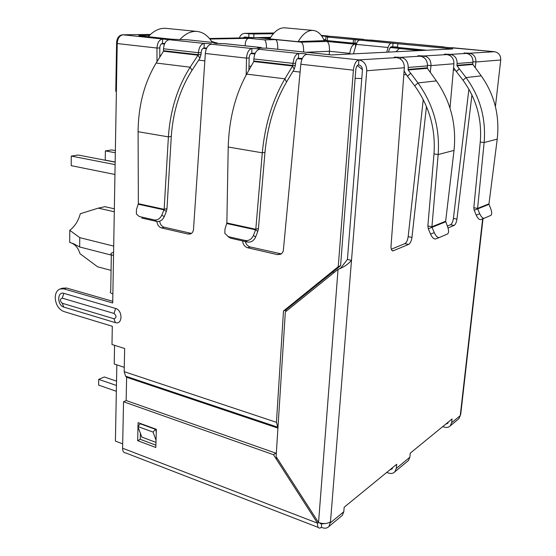 <?xml version="1.0" encoding="UTF-8"?>
<svg xmlns="http://www.w3.org/2000/svg" width="556" height="556" viewBox="0 0 556 556"><rect width="100%" height="100%" fill="white"/><g stroke="black" fill="none" stroke-linecap="round" stroke-linejoin="round"><path stroke-width="0.83" d="M353.456 53.849L356.257 44.383L388.067 47.482L386.684 52.208M397.609 46.982L391.09 46.794L389.422 48.977L388.512 52.118M388.067 47.482C388.929 44.751 390.041 43.298 391.41 43.125L452.779 48.942L331.591 54.933L267.936 48.24L259.138 48.018L257.372 47.58L260.695 47.455L262.599 48.275M356.716 43.104L353.192 43.125L353.47 39.525L359.676 40.115C358.259 40.275 357.119 41.7 356.257 44.383M353.192 43.125L327.324 40.616L327.574 37.064L353.47 39.525M325.955 36.849L325.712 40.303L327.324 40.616M321.597 35.855L328.902 36.689L325.955 36.772L327.574 37.064M325.746 39.768L323.794 39.58M270.626 37.342L253.758 37.655L253.946 33.985L273.309 33.735M239.393 37.961C240.38 35.118 242.117 33.582 244.619 33.346L248.935 33.728L248.754 37.398L253.758 37.655M248.935 33.728L253.946 33.985M242.937 37.891L244.73 37.016L248.754 37.398M150.419 34.493L122.445 34.792C118.921 35.334 116.969 37.968 116.6 42.708L115.766 91.302L116.385 91.392M217.083 43.542L217.111 42.895L187.775 39.81L172.214 39.261L139.966 35.848L138.729 35.508L149.55 35.341M426.591 50.235L397.575 47.427L397.894 43.736M224.742 43.674L215.394 43.396L213.838 43L217.111 42.895M164.771 43.465L162.477 43.431L162.609 39.017L169.392 39.74C165.987 40.338 164.034 43.354 163.527 48.775L198.422 52.709C198.972 47.163 200.911 44.077 204.24 43.444C209.119 43.542 211.725 43.785 212.065 44.167L211.398 44.209C208 44.834 205.977 47.927 205.331 53.487L193.516 229.225C193.28 231.602 192.279 233.172 190.513 233.937L188.206 234.076L161.56 227.939C158.884 227.05 157.32 224.895 156.875 221.483M255.204 53.258L251.743 53.188L251.979 48.525C256.948 48.615 259.68 48.872 260.159 49.289L259.582 49.331C256.392 50.012 254.481 53.223 253.856 58.957L293.054 63.37C293.735 57.504 295.618 54.21 298.704 53.494C303.757 53.578 306.606 53.849 307.253 54.307L306.759 54.349C303.597 55.065 301.623 58.366 300.831 64.246L283.303 250.923L282.385 252.799L280.94 254.127L277.472 254.634L247.698 247.781C244.723 246.801 243.021 244.522 242.59 240.922M426.466 106.502L411.954 237.412C411.412 241.068 410.307 243.403 408.646 244.418L392.967 250.895C391.549 250.77 390.91 249.116 391.035 245.926L404.337 67.749C404.288 62.07 401.766 58.686 396.775 57.609L394.392 57.101L400.848 57.365C405.762 58.436 408.215 61.792 408.215 67.436L408.18 69.973L410.62 73.309L407.416 76.235L404.094 71.001M429.691 71.62L427.404 68.332L427.446 65.893C427.474 60.451 425.09 57.212 420.308 56.191L417.917 55.711L424.026 55.961C428.739 56.983 431.067 60.194 430.997 65.608L430.247 72.391M449.992 108.093L453.918 63.759C453.925 58.609 451.611 55.551 446.968 54.578L444.585 54.127L450.318 54.377C454.891 55.336 457.157 58.38 457.101 63.502L472.975 62.23C473.045 57.275 470.849 54.335 466.387 53.404L464.003 52.98L469.472 53.216L469.347 54.405M495.424 106.62L500.734 59.992C500.824 55.336 498.739 52.577 494.486 51.708L445.286 47.267M411.843 43.924L405.046 43.438M370.421 40.018L405.06 43.285L365.202 39.726M334.517 36.633L328.235 36.209M472.788 63.982L472.913 64.454L457.046 65.81L456.914 65.316L472.788 63.982L472.975 62.23M475.032 67.436L472.913 64.454M456.914 65.316L457.101 63.502M457.046 65.81L459.291 68.833L456.281 71.495L453.571 67.693M459.291 68.833L466.018 77.569C480.099 96.897 486.139 118.553 484.13 142.538L477.597 208.41L488.967 203.844L497.231 139.118C499.823 115.697 494.486 94.617 481.225 75.866L475.095 67.373M456.281 71.495L462.988 80.217C476.367 98.586 482.128 119.179 480.259 141.982L484.13 142.538L497.231 139.118M459.402 68.819L456.393 71.481M488.967 203.844L489.002 204.337L477.701 208.889L477.597 208.41L473.816 207.729L480.259 141.982M479.731 213.754L476.228 215.116L474.205 210.265L477.701 208.889L479.731 213.754C481.19 216.916 482.657 218.425 484.116 218.272L490.83 215.387C491.997 214.519 492.011 212.434 490.865 209.125L489.002 204.337M474.205 210.265L473.816 207.729M476.228 215.116C477.687 218.272 479.154 219.773 480.62 219.62L484.13 218.265M446.968 54.578L424.026 55.961L423.88 57.553M427.488 65.233L430.997 65.608L453.918 63.759M391.299 249.234L404.858 243.632C406.526 242.618 407.631 240.289 408.173 236.641L423.241 99.566M447.337 226.077L450.527 224.756C451.924 223.887 452.883 221.774 453.404 218.432L468.903 89.168M471.94 94.944L456.949 219.099C456.427 222.449 455.468 224.561 454.078 225.437L448.032 227.967M473.017 61.702L475.915 61.994L475.227 67.7M451.201 47.628L494.486 51.708L469.472 53.216C473.872 54.141 476.019 57.066 475.915 61.994L500.734 59.992M427.863 225.979L428.308 228.766L432.04 227.3L431.922 226.772L427.863 225.979L433.993 153.908C435.737 128.874 429.315 106.189 414.727 85.86L407.416 76.235M407.548 76.221L410.62 73.309M429.767 71.55L436.384 80.891L417.952 82.955C433.291 104.313 440.025 128.172 438.156 154.547L454.023 150.405C456.629 124.711 450.749 101.539 436.384 80.891M410.752 73.302L417.952 82.955L414.727 85.86M454.023 150.405L445.648 221.253L431.922 226.772L438.156 154.547L433.993 153.908M445.648 221.253L447.712 227.056C448.949 230.698 448.859 233.027 447.434 234.041L439.316 237.523C437.572 237.739 435.883 236.119 434.271 232.644L432.04 227.3L445.683 221.795M434.271 232.644L430.532 234.097L428.308 228.766M430.532 234.097C432.144 237.558 433.833 239.177 435.591 238.955L439.33 237.516M302.339 58.38L298.405 58.29C296.862 58.658 295.924 60.305 295.59 63.224L293.054 63.37L292.602 65.99L284.894 78.813L246.669 74.122L253.772 61.549L253.856 58.957M295.59 63.224L295.396 65.295L292.866 65.455L253.814 61M295.396 65.295L294.187 69.264L292.602 65.99L253.772 61.549M246.669 74.122C235.216 95.006 229.058 119.304 228.21 147.027L262.293 152.817L255.802 229.274L258.457 228.474L264.976 152.302C267.526 125.753 274.706 102.339 286.514 82.059L294.187 69.264M264.976 152.302L262.293 152.817C264.927 124.815 272.461 100.143 284.894 78.813L286.514 82.059M226.862 222.97L255.802 229.274L253.432 235.466C251.625 239.24 248.935 240.922 245.37 240.519L228.349 236.668L224.846 233.36L224.965 229.148L226.862 222.97L228.21 147.027M258.457 228.474L257.775 231.407L255.607 229.823L226.834 223.547M245.37 240.519L247.58 242.055C251.138 242.465 253.814 240.79 255.621 237.03L257.775 231.407M227.988 236.571L230.601 238.204L228.349 236.668M247.58 242.055L230.601 238.204M206.728 48.018L204.059 47.976C202.405 48.302 201.439 49.845 201.161 52.605L198.422 52.709L198.04 55.183L190.159 67.193L156.16 63.023L163.478 51.228L163.527 48.775M201.161 52.605L201.036 54.564L198.29 54.676L163.52 50.714M201.036 54.564L199.861 58.304L198.04 55.183L163.478 51.228M156.16 63.023C144.393 82.601 138.368 105.494 138.09 131.716L168.392 136.866L164.145 209.313L166.988 208.632L171.276 136.442C173.062 111.332 179.977 89.287 192.022 70.299L199.861 58.304M171.276 136.442L168.392 136.866C170.226 110.387 177.482 87.167 190.159 67.193L192.022 70.299M138.361 203.698L164.145 209.313L161.817 215.137C160.059 218.689 157.591 220.287 154.401 219.947L139.243 216.513L136.401 214.032L136.456 209.508L138.361 203.698L138.09 131.716M166.988 208.632L166.355 211.405L163.957 209.834L138.326 204.247M154.401 219.947L156.834 221.469C160.01 221.816 162.477 220.225 164.222 216.687L166.355 211.405M156.834 221.469L141.704 218.042M404.337 67.749L366.745 70.772C366.696 64.684 364.083 61.056 358.898 59.895C355.993 60.673 354.151 64.1 353.394 70.174L338.256 266.671L340.578 265.733L355.77 69.986C356.146 66.963 357.063 65.254 358.516 64.857C361.094 65.441 362.401 67.255 362.429 70.285L347.424 259.443L340.772 267.999L339.667 268.638M347.424 259.443L351.503 260.354C347.986 264.378 343.497 267.38 338.048 269.368L285.339 311.93L276.11 456.636L318.546 522.564C323.377 524.086 327.352 523.835 330.479 521.813L328.943 526.469C327.234 528.235 325.031 528.638 322.313 527.686L321.389 527.324L319.95 528.096C318.178 528.276 317.379 526.643 317.539 523.182L273.482 454.704L123.55 401.759L122.584 448.205C122.647 451.34 123.752 452.938 125.906 453.008L318.275 527.442M407.333 461.459L408.445 460.535L409.848 457.234L410.258 453.161L452.07 418.953L451.653 422.734L460.236 415.652L460.813 413.469M341.155 516.336L342.343 515.356L343.796 511.735L344.178 507.225L396.692 464.26L396.289 468.423L394.871 471.787C393.266 473.441 391.202 473.879 388.686 473.107L386.705 472.433M328.242 36.043L321.236 35.375L328.242 36.043M251.743 53.188C250.235 53.543 249.373 55.148 249.157 57.998L246.516 58.13C247.038 52.417 248.859 49.213 251.979 48.525L211.398 44.209M162.477 43.431C160.858 43.75 159.968 45.258 159.801 47.955L156.98 48.038C157.397 42.631 159.273 39.629 162.609 39.017L123.126 34.813C119.637 35.382 117.663 38.294 117.219 43.556L113.535 255.503C111.033 254.801 110.31 254.009 111.36 253.133L113.591 252.271M366.745 70.772L330.479 521.813M358.516 64.857L358.898 59.895L306.759 54.349M248.886 70.202L249.157 57.998M246.148 75.053L246.516 58.13L205.331 53.487M245.335 241.547C246.141 244.431 247.774 246.238 250.228 246.954L281.287 253.897M159.628 221.267C160.204 224.443 161.747 226.431 164.256 227.23L191.452 233.423M159.787 57.178L159.801 47.955M156.973 61.723L156.98 48.038L117.219 43.556M111.332 254.592L110.72 291.247C109.678 292.241 110.394 293.123 112.868 293.895L112.708 302.992L63.85 288.884L59.895 288.995C56.914 290.35 55.35 293.241 55.211 297.675C55.704 304.632 58.554 309.24 63.752 311.499L112.305 326.289L111.985 344.498L124.655 348.515L124.176 371.658L276.443 422.317L283.484 311.006L285.902 309.942L340.578 265.733M112.736 301.303L66.63 288.036L62.682 288.154L60.708 288.745M285.902 309.942L285.798 311.555M144.678 425.055L144.664 425.403M155.979 442.361L141.815 437.092L137.839 426.515L140.244 423.79L155.451 429.322L153.06 432.088L156.041 440.255M156.299 431.671L155.451 429.322M137.839 426.515L153.06 432.088M283.484 311.006L338.256 266.671M115.62 308.455C122.925 310.387 122.626 325.065 115.363 322.647L63.773 307.086C57.046 305.265 57.073 291.184 63.829 293.339L115.62 308.455L114.043 313.452C116.718 316.016 116.684 317.775 113.952 318.734L62.258 303.263C59.749 300.817 59.756 299.107 62.279 298.148L114.043 313.452M277.951 427.766L276.443 422.317M126.142 400.549L126.622 377.274L277.93 428.106L126.622 377.274L125.621 376.176L124.176 371.658M451.653 422.734L450.304 425.827C448.789 427.362 446.864 427.814 444.536 427.182L442.701 426.619M460.236 415.652L458.902 418.696L457.852 419.565M392.793 467.45L392.098 468.951L389.937 469.785M325.614 523.502L322.619 523.815L321.688 523.453L321.389 527.324M448.414 421.948L447.754 423.325L445.738 424.138M321.333 523.321L321.688 523.453L320.972 523.835L319.895 523.001M138.02 426.306L138.11 422.664L156.375 429.308L155.826 447.49L137.659 440.665L138.006 426.945M122.584 448.205L317.539 523.182L318.463 522.432M142.148 424.485L142.155 424.138M276.346 459.152L276.464 457.185M276.29 453.863L275.839 453.161L126.184 400.535L123.55 401.759M140.404 433.332L140.251 439.316L155.895 445.168M140.647 423.936L140.654 423.589M275.839 453.161L273.482 454.704M140.251 439.316L137.659 440.665M114.348 208.799L104.917 206.686L98.322 208.132L114.293 211.753M113.695 246.12L79.751 237.627L69.771 230.302C74.824 226.438 78.34 220.92 80.321 213.726L98.322 208.132M116.843 364.882L115.412 441.082L122.674 443.855M124.266 367.328L114.223 364.013L114.564 345.318M209.473 38.51L257.143 37.634L297.363 41.624L324.28 40.644M263.6 38.274L263.641 37.509L270.598 37.384M356.306 44.216L355.68 44.16L355.451 47.107M395.976 51.75L399.284 48.518L400.091 48.483L390.09 47.51M164.659 43.702L162.324 43.444M209.918 39.052L249.018 38.308C246.51 38.607 245.231 41.109 245.168 45.821M349.793 54.029L349.842 53.362C350.523 47.879 352.184 44.814 354.825 44.188L355.68 44.16M263.641 37.509L270.126 38.155M211.607 41.394L215.825 42.756M249.018 38.308L264.524 39.858L275.686 39.615L301.269 42.159L326.963 41.471C328.798 42.555 329.625 45.821 329.458 51.263L349.842 53.362M301.269 42.159C302.937 43.194 303.722 46.475 303.639 51.993M275.686 39.615C277.152 40.616 277.84 43.834 277.764 49.269M264.524 39.858C265.761 40.574 266.435 43.382 266.553 48.289M111.068 270.39L97.55 266.776L79.981 253.675C78.264 247.934 75.123 244.251 70.542 242.625M111.325 255.1L79.675 246.982L73.489 243.688L69.702 242.388L69.771 230.302M329.215 54.683L329.458 51.263L306.21 52.264M79.675 246.982L79.751 237.627M116.538 381.145L104.326 376.982L98.704 379.366L116.454 385.468M98.704 379.366L98.627 385.12L116.343 391.278M298.19 41.603C302.443 34.312 307.141 30.573 312.284 30.385L312.875 30.399C317.712 30.844 321.549 34.354 324.398 40.929M285.409 27.876L284.13 27.8C278.813 27.967 274.004 31.657 269.695 38.878M166.883 28.446L164.479 28.28C158.675 28.37 153.268 31.185 148.25 36.724M179.97 39.539C184.828 34.187 190.006 31.463 195.504 31.358L196.463 31.379C202.773 31.887 208.027 35.556 212.225 42.381M115.321 152.754L105.383 150.898L105.244 160.114L115.155 162.025M105.383 150.898L111.777 149.932L115.356 150.593M115.113 164.618L71.279 156.076L78.215 155.027L115.155 162.157M71.279 156.076L71.224 165.66L114.939 174.466M359.676 40.115L391.41 43.125M354.902 43.069L355.173 39.483M244.619 33.346L273.976 32.999L245.245 33.367M393.036 43.069L392.724 46.732M260.479 47.455L224.179 43.639M169.392 39.74L204.24 43.444L204.059 47.976M259.582 49.331L298.704 53.494L298.405 58.29M396.775 57.609L358.898 59.895M400.688 59.172L400.848 57.365L420.308 56.191M450.179 55.704L450.318 54.377L466.387 53.404M444.452 47.149L411.51 43.889M364.25 39.601L334.142 36.599M481.225 75.866L466.018 77.569L462.988 80.217M408.173 236.641L411.954 237.412M404.858 243.632L408.646 244.418M391.945 250.464L393.426 250.777M450.527 224.756L454.078 225.437M453.404 218.432L456.949 219.099M408.215 67.436L427.446 65.893M427.265 67.818L408.034 69.437M427.404 68.332L408.18 69.973M253.432 235.466L255.621 237.03M161.817 215.137L164.222 216.687M338.048 269.368L318.546 522.564M460.326 414.859L482.65 218.835M300.831 64.246L353.394 70.174M247.698 247.781L250.228 246.954M190.854 233.332L188.206 234.076M164.256 227.23L161.56 227.939M113.535 255.503L112.868 293.895M63.85 288.884L66.63 288.036M279.939 253.772L277.472 254.634M63.829 293.339L62.279 298.148M62.258 303.263L63.773 307.086M115.363 322.647L113.952 318.734M125.621 376.176L277.479 427.112M330.403 522.786L343.796 511.735M396.289 468.423L409.848 457.234M322.973 523.523L322.619 523.815M455.149 69.966L453.355 70.132M406.186 74.553L403.816 74.775M361.768 78.542L355.124 78.326M333.524 271.432L333.391 273.128M357.341 65.538L362.442 69.625M300.101 72.072L293.005 71.237M251.083 66.31L248.977 66.067M204.837 60.875L198.652 60.152M160.705 55.697L159.787 55.586M425.993 50.269L390.826 46.857M356.542 43.528L324.162 40.386L356.549 43.514M161.497 43.778L164.486 44.105M203.044 48.33L206.415 48.699M250.825 53.571L254.884 54.015M297.453 58.679L301.998 59.172M326.963 41.471L354.825 44.188M399.284 48.518L420.162 50.554M122.445 34.792L150.454 34.458M260.695 47.455L224.402 43.639M364.382 39.441L334.267 36.606M444.571 46.996L411.621 43.889M484.116 218.272L480.62 219.62M392.321 250.756L392.967 250.895M439.316 237.523L435.591 238.955M483.011 218.696L460.702 414.442M458.902 418.696L450.304 425.827M342.343 515.356L328.943 526.469M408.445 460.535L394.871 471.787M320.145 523.516L320.972 523.835M426.098 50.262L390.854 46.843M284.735 27.814L312.875 30.399M165.459 28.307L196.463 31.379"/></g></svg>
